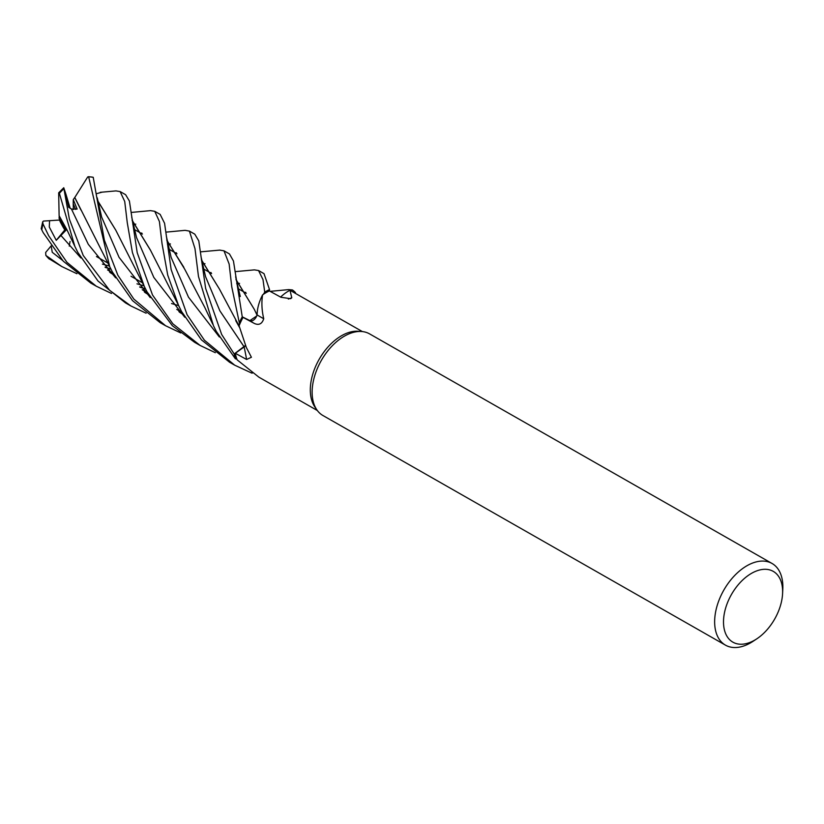 <?xml version="1.0" encoding="UTF-8"?>
<svg xmlns="http://www.w3.org/2000/svg" width="824" height="824" viewBox="0 0 824 824"><rect width="100%" height="100%" fill="white"/><g stroke="black" fill="none" stroke-linecap="round" stroke-linejoin="round"><path stroke-width="1.24" d="M239.197 326.294A33.001 20.137 -60.3 0 1 239.166 326.17A33.001 20.137 -60.3 0 1 239.094 325.83A45.444 27.728 -60.3 0 1 239.516 324.769L239.331 322.864A46.927 28.634 -60.3 0 1 242.287 316.859L249.796 320.557L251.691 320.721M256.903 315.262L257.222 312.275A33.001 20.137 -60.3 0 1 262.599 294.858A45.444 27.728 -60.3 0 1 263.423 294.292L264.669 292.232A46.927 28.634 -60.3 0 1 269.53 289.615L264.01 273.65L258.54 270.529L263 279.604L264.731 292.129A47.009 28.686 -60.3 0 1 269.541 289.554M236.014 279.707L254.225 309.216L256.944 314.881L257.356 310.998L257.037 315.036A6.314 3.852 -60.3 0 0 257.078 314.892A33.001 20.137 -60.3 0 1 257.222 312.275M295.116 293.2L295.466 292.736A46.927 28.634 -60.3 0 0 292.345 289.986L290.625 290.635L292.355 289.986A46.927 28.634 -60.3 0 1 295.466 292.736L295.507 292.674A47.009 28.686 -60.3 0 0 292.438 289.955L290.625 290.645M756.813 638.827L753.085 641.299A47.009 28.686 -60.3 0 1 725.46 645.141L322.946 415.523A47.009 28.686 -60.3 0 1 316.9 409.899L314.912 407.035A45.444 27.728 -60.3 0 1 310.658 384.169A45.444 27.728 -60.3 0 1 358.141 331.258L361.612 331.506A47.009 28.686 -60.3 0 1 369.533 333.854L772.047 563.472A47.009 28.686 -60.3 0 1 782.8 589.201L782.573 593.671A40.747 24.854 -60.3 0 1 782.316 596.751A40.747 24.854 -60.3 0 1 756.813 638.827A40.747 24.854 -60.3 0 1 723.822 616.785A40.747 24.854 -60.3 0 1 756.113 571.125A40.747 24.854 -60.3 0 1 782.573 593.671M280.613 297.103A33.001 20.137 -60.3 0 1 290.007 290.295A45.444 27.728 -60.3 0 1 290.306 290.46L362.375 331.578M290.007 290.295L291.768 297.763L290.676 298.679L280.943 297.279L269.386 290.934A45.444 27.728 -60.3 0 0 263.423 294.292L264.669 292.232L263.423 294.292M262.599 294.858C261.393 302.398 261.774 310.349 263.732 318.723C262.084 323.853 259.014 325.459 254.513 323.533L243.039 317.384A45.444 27.728 -60.3 0 0 239.516 324.769L239.516 324.78M239.094 325.83L246.325 347.46L251.413 357.266L246.592 359.47L235.324 353.28L244.141 346.945A793.79 436.205 -157.1 0 1 246.592 359.47M316.9 409.899A47.009 28.686 -60.3 0 1 312.492 386.25A47.009 28.686 -60.3 0 1 361.612 331.506M725.46 645.141A47.009 28.686 -60.3 0 1 715.005 615.868A47.009 28.686 -60.3 0 1 737.49 572.762A47.009 28.686 -60.3 0 1 772.047 563.472M111.518 293.478L96.264 286.206L66.981 262.362L48.668 235.736L43.013 223.922L42.714 221.78L43.476 221.079L59.38 220.06L64.797 229.948L65.559 229.381L64.797 229.948L62.995 226.971L60.183 221.718L60.945 221.666M146.106 313.213L130.862 305.941L109.582 290.275L83.214 255.44L69.381 219.153L63.757 187.748L66.013 194.485L68.639 207.257L71.461 209.049L77.126 209.069L73.274 199.593L73.212 203.744L75.561 209.409L73.212 203.744L73.377 209.553M66.013 194.485L69.432 205.866A21.156 12.906 -60.3 0 1 69.432 205.866L70.133 208.132M245.48 345.719A6.314 3.852 -60.3 0 1 244.141 346.945M201.066 256.903L205.526 276.596L219.874 310.833L244.11 346.811L234.243 353.939A46.927 28.634 -60.3 0 0 235.427 358.811A46.927 28.634 -60.3 0 1 234.243 353.939L245.377 345.503L234.191 353.98L221.635 334.41L205.639 288.4L198.79 240.907L194.794 234.171L189.417 231.101L194.979 248.621L198.471 276.452L213.468 325.727L216.279 331.361L235.355 358.79L236.9 359.14A45.444 27.728 -60.3 0 1 235.324 353.28M244.11 346.811L245.428 345.617M251.598 320.742L249.796 320.557L242.287 316.859L249.837 320.639L256.697 315.994A6.314 3.852 -60.3 0 1 249.754 320.793L243.039 317.384M257.078 314.892A794.202 89.188 -125.9 0 0 263.732 318.723M256.697 315.994A6.314 3.852 119.7 0 0 257.037 315.036M288.359 299.061A794.202 454.045 -81.7 0 0 291.768 297.763M264.731 292.129L264.669 292.232A46.927 28.634 -60.3 0 1 269.53 289.615L269.479 290.985M236.9 359.14A45.444 27.728 -60.3 0 0 237.199 359.892L258.911 377.186L317.343 410.517M251.588 372.582L251.464 372.942A46.927 28.634 -60.3 0 0 252.226 373.025A46.927 28.634 -60.3 0 1 251.464 372.942L234.696 365.176L204.414 340.209L187.069 314.696L171.145 269.561L164.563 223.252L160.155 214.405L154.737 211.315L159.403 221.512L162.029 243.657L167.725 275.103L178.478 305.251L181.589 311.565L201.458 339.879L229.68 362.313M49.574 220.657L49.286 227.022L56.248 240.32L65.436 229.175M219.699 250.105L223.974 250.815L229.144 264.03L231.76 286.834L239.321 322.761A47.009 28.686 -60.3 0 1 242.246 316.838L233.45 260.981L229.463 253.947L223.974 250.815M165.923 232.141L185.091 230.339L189.417 231.101M235.056 271.652L254.4 269.87L258.54 270.529M42.714 221.78L41.2 228.691L43.167 232.605L63.283 261.198L90.815 283.096L95.986 286.041M131.253 212.438L150.504 210.635L154.737 211.315M288.678 289.605L292.438 289.955M74.86 246.386L66.898 229.69L59.122 215.733L58.669 192.816L59.38 193.321L74.85 246.386L77.786 252.35L98.005 281.025L125.516 302.892L130.862 305.941M152.512 294.982L137.206 252.71L129.409 201.046L125.619 194.701L120.119 191.57L124.723 201.468L127.257 222.624L132.407 252.494L144.262 286.381L147.032 291.851L172.36 325.707L194.649 342.331L200.16 345.472L172.865 323.822L152.512 294.982M115.927 190.9L120.119 191.57M117.832 275.195L104.329 240.062L93.215 177.284L88.621 176.697L109.726 266.688L112.476 272.136L132.53 300.657L160.113 322.627L165.552 325.727L133.838 299.081L117.832 275.195M201.437 259.797L219.514 289.193L239.145 326.067M239.321 322.761L239.331 322.864A46.927 28.634 -60.3 0 1 242.287 316.859L242.246 316.838M48.74 258.561L61.738 266.502L45.866 255.45L45.66 252.453L51.17 245.871L52.252 252.298L62.511 260.353M175.316 252.824L176.408 252.803M201.468 260.034L219.472 289.111M167.447 244.264L170.424 243.935L167.447 244.264M110.128 272.6L114.062 275.082M139.895 287.164L145.529 288.966M58.7 192.785L63.757 187.748M109.582 272.044L113.897 274.783M139.678 286.917L145.436 288.771M244.615 292.355L245.717 292.345M56.248 240.32L66.044 230.143L59.081 218.35L59.215 215.898M60.77 235.283L80.896 257.964M236.704 283.693L239.568 283.363M96.738 193.63L102.094 192.167M97.593 200.541L115.762 230.143L144.262 286.381M179.467 312.183L183.196 314.521M97.623 200.778L115.793 230.205M178.88 311.596L183.021 314.212M101.671 217.145L119.037 257.294L150.267 297.618M180.713 332.937L165.552 325.727M183.865 267.347L166.798 240.258M141.862 233.099L140.76 233.11M132.86 224.509L135.775 224.138L132.86 224.509M171.124 257.376L188.469 297.145L219.359 336.985L188.469 297.145L171.124 257.376L166.345 236.241M166.767 240.011L184.731 269.232L204.713 307.29L212.747 324.203M215.342 352.703L200.16 345.472M132.159 220.461L150.493 250.249M136.527 237.518L153.82 277.42L184.741 317.209L153.82 277.42L136.537 237.539L131.747 217.278M132.128 220.224L150.339 249.93L178.478 305.251M73.274 199.593L74.747 197.502L80.937 209.986M144.313 291.871L148.485 294.518M71.461 209.049L88.292 244.306L115.628 277.843L88.292 244.306L71.461 209.049M74.747 197.544L87.705 176.964L88.621 176.697M74.747 197.389L109.726 266.688M144.87 292.438L148.65 294.807M76.9 273.712L61.738 266.502M105.039 267.141L110.88 269.036M210.007 272.61L211.088 272.579M202.127 263.948L204.97 263.659L202.127 263.948M105.256 267.388L110.972 269.232M235.983 279.47L254.214 309.196M69.278 246.129L70.04 241.463M252.35 373.107A47.009 28.686 -60.3 0 1 251.433 373.014M235.355 358.79A47.009 28.686 -60.3 0 1 234.191 353.98M249.754 320.793A793.79 89.147 -125.9 0 0 254.513 323.533M41.787 229.937A47.009 28.686 -60.3 0 1 43.013 223.922M59.38 193.321A47.009 28.686 -60.3 0 1 63.778 188.82M88.961 176.882A47.009 28.686 -60.3 0 1 93.215 177.284M205.495 276.503L219.874 310.833L244.048 346.75M49.419 259.158A47.009 28.686 -60.3 0 1 46.556 256.161M133.921 229.206L142.418 234.057L133.921 229.206M168.477 248.92L176.954 253.761L168.477 248.92M203.157 268.706L211.613 273.527L203.157 268.706M237.775 288.452L246.263 293.303L237.775 288.452M96.46 256.552L108.026 263.144L96.46 256.552M131.016 276.267L142.593 282.869L131.016 276.267M200.469 251.856L219.987 250.084M235.695 320.557L239.393 327.221M270.148 291.356L288.884 289.584M144.015 285.877L136.99 283.827M113.084 273.29L107.542 269.912M116.091 190.89L100.24 192.322M182.197 312.708L176.769 309.402M97.242 197.853L101.671 217.165M178.633 305.611L171.536 303.531M147.65 293.004L142.233 289.708M240.278 296.527L235.633 276.782M109.448 266.111L102.413 264.092M49.08 258.901L45.866 255.45M234.696 365.176L229.288 362.086"/></g></svg>
